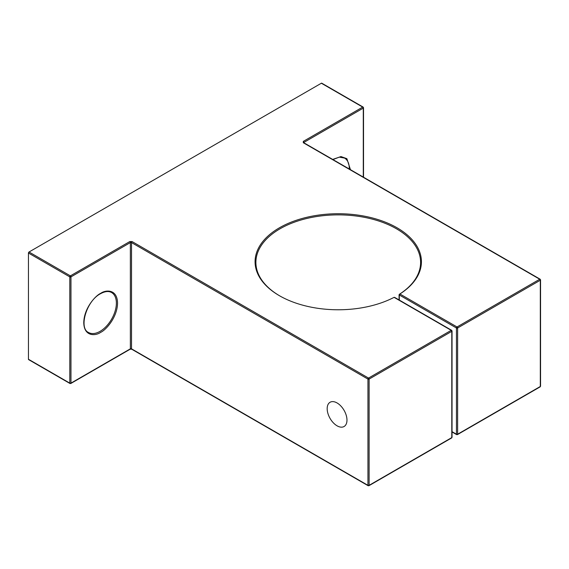 <?xml version="1.0" encoding="UTF-8"?>
<svg xmlns="http://www.w3.org/2000/svg" width="569" height="569" viewBox="0 0 569 569"><rect width="100%" height="100%" fill="white"/><g stroke="black" fill="none" stroke-linecap="round" stroke-linejoin="round"><path stroke-width="0.85" d="M394.9 297.822L394.075 297.345A83.174 48.024 180 0 1 279.429 295.709A83.174 48.024 180 0 1 278.469 228.361A83.174 48.024 180 0 1 395.085 226.69A83.174 48.024 180 0 1 399.9 293.988L399.289 294.337L399.317 295.275L399.289 294.337M399.317 300.091L399.317 295.275L399.879 293.995M363.285 107.434A0.825 0.477 180 0 1 363.285 108.11A0.825 0.477 -120 0 0 362.702 107.1A0.825 0.477 -60 0 1 363.114 107.057L321.769 83.188A0.825 0.477 120 0 0 321.357 83.23L29.033 252.003A0.825 0.477 120 0 0 28.45 253.013L28.45 359.252A0.825 0.477 120 0 0 28.621 359.629L69.966 383.499A0.825 0.477 -60 0 1 69.795 383.122A0.825 0.477 0 0 0 70.961 383.122L70.961 276.883A0.825 0.477 180 0 1 69.795 276.883A0.825 0.477 -60 0 1 70.378 275.873A0.825 0.477 60 0 1 70.961 276.883L130.358 242.586A0.825 0.477 -120 0 0 129.775 241.576L132.1 241.576A0.825 0.477 120 0 0 131.517 242.586L367.944 379.082A0.825 0.477 -60 0 1 368.527 378.079A0.825 0.477 60 0 1 369.11 379.082A0.825 0.477 180 0 1 367.944 379.082L367.944 485.329A0.825 0.477 0 0 0 369.11 485.329A0.825 0.477 60 0 1 368.94 485.706L368.115 485.706A0.825 0.477 -60 0 1 367.944 485.329L131.517 348.825L131.517 242.586A0.825 0.477 180 0 0 130.358 242.586L130.358 348.825L70.961 383.122A0.825 0.477 60 0 1 70.791 383.499L130.187 349.202L131.688 349.202L368.115 485.706A0.825 0.477 -60 0 0 368.527 485.663M337.083 402.959A13.997 8.08 -120 0 0 330.077 402.262A13.997 8.08 -120 0 0 330.077 418.428A13.997 8.08 -120 0 0 344.081 426.508A13.997 8.08 -120 0 0 346.222 415.292A13.997 8.08 -120 0 0 337.083 402.959M279.72 295.873A82.356 47.547 180 0 1 255.894 262.423A82.356 47.547 180 0 1 338.242 214.876A82.356 47.547 180 0 1 420.598 262.423A82.356 47.547 180 0 1 399.296 294.329M399.9 293.988L457.035 326.976A0.825 0.477 60 0 1 457.618 327.986A0.825 0.477 180 0 1 456.452 327.986A0.825 0.477 -60 0 1 457.035 326.976L539.725 279.237A0.825 0.477 -60 0 1 540.137 279.194L540.55 279.905A0.825 0.477 180 0 1 540.308 280.24A0.825 0.477 -120 0 0 539.725 279.237L303.305 142.734A0.825 0.477 -60 0 1 303.718 142.698L540.137 279.194M540.308 279.571A0.825 0.477 180 0 1 540.55 279.905L540.55 386.145L540.137 386.863A0.825 0.477 -120 0 0 540.308 386.486A0.825 0.477 0 0 0 540.55 386.145M451.793 331.343A0.825 0.477 -120 0 0 451.217 330.333A0.825 0.477 -60 0 1 451.622 330.297L452.035 331.009A0.825 0.477 180 0 1 451.793 331.343L369.11 379.082L369.11 485.329L451.793 437.582L451.793 331.343M451.793 330.674A0.825 0.477 180 0 1 452.035 331.009L452.035 437.248A0.825 0.477 180 0 1 451.793 437.582A0.825 0.477 -120 0 1 451.622 437.959L452.035 437.248M399.559 295.133L456.452 327.986L456.452 434.225A0.825 0.477 0 0 0 457.618 434.225A0.825 0.477 60 0 1 457.448 434.602L456.623 434.602A0.825 0.477 -60 0 1 456.452 434.225L452.035 431.672M457.618 327.986L457.618 434.225L540.308 386.486L540.308 280.24L457.618 327.986M303.654 142.67A0.825 0.477 180 0 1 303.889 142.399L363.285 108.11L363.285 177.087M303.889 142.798L303.889 142.399A0.825 0.477 60 0 0 303.305 141.389L362.702 107.1L321.357 83.23M332.915 159.555L339.323 157.136L344.529 158.068A23.059 13.315 -60 0 1 349.302 169.014M350.447 169.676L346.877 158.673L340.966 156.575L332.687 159.42M303.305 142.734L303.305 141.389M29.033 252.003L70.378 275.873L129.775 241.576M28.45 359.252L69.795 383.122L69.795 276.883L28.45 253.013M100.656 332.353C105.599 330.283 117.314 317.673 117.548 303.106C117.314 288.803 105.599 289.721 100.656 293.355C95.72 295.425 83.999 308.035 83.771 322.602C83.999 336.905 95.72 335.987 100.656 332.353M111.602 292.551A23.059 13.315 -60 0 1 111.602 319.173A23.059 13.315 -60 0 1 88.544 332.488C78.565 328.356 86.332 300.894 100.485 293.732C104.952 291.278 108.658 290.88 111.602 292.551M132.1 241.576L368.527 378.079L451.217 330.333L394.075 297.345M131.688 349.202A0.825 0.477 120 0 1 131.517 348.825A0.825 0.477 0 0 0 130.358 348.825A0.825 0.477 60 0 1 130.187 349.202M457.035 434.56A0.825 0.477 -60 0 1 456.623 434.602L452.035 431.949M70.378 383.456A0.825 0.477 -60 0 1 69.966 383.499L70.791 383.499M363.114 107.057L363.527 107.769L363.527 177.229M394.559 297.345L451.622 330.297M399.075 299.955L399.075 294.742M540.137 386.863L457.448 434.602M451.622 437.959L368.94 485.706"/></g></svg>
